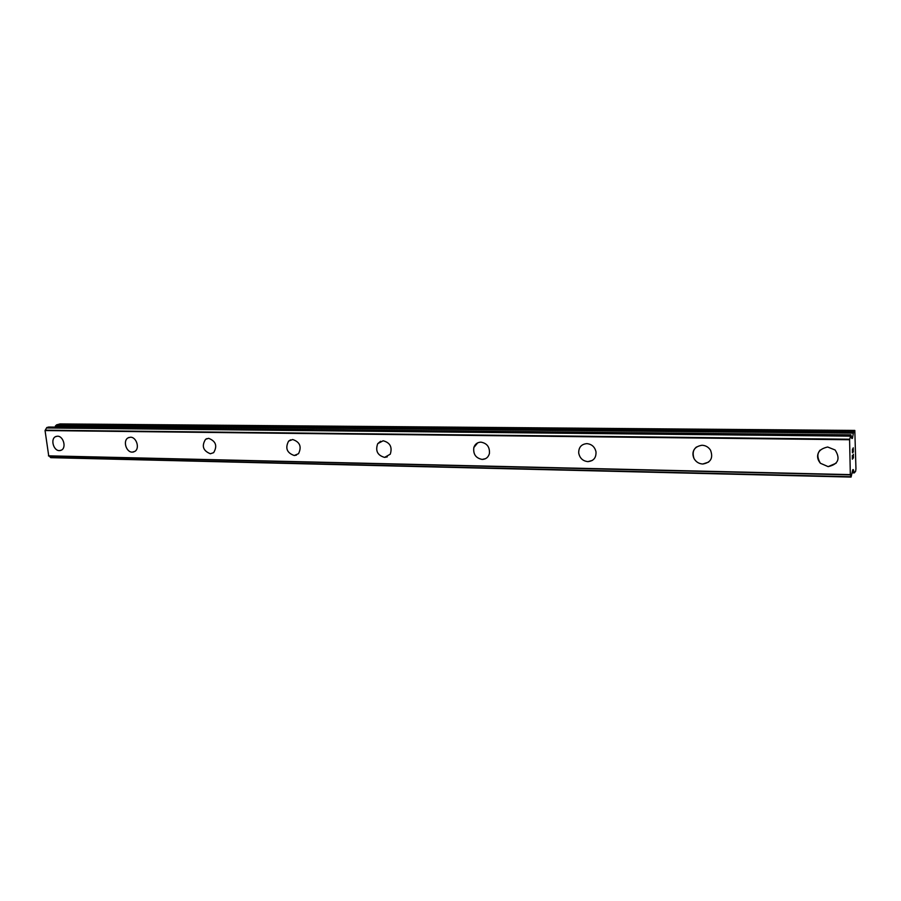 <?xml version="1.0" encoding="UTF-8"?>
<svg xmlns="http://www.w3.org/2000/svg" width="901" height="901" viewBox="0 0 901 901"><rect width="100%" height="100%" fill="white"/><g stroke="black" fill="none" stroke-linecap="round" stroke-linejoin="round"><path stroke-width="1.35" d="M60.66 450.444L59.398 450.613C53.497 450.849 50.231 438.967 55.569 436.647L56.29 436.354M57.473 436.208C63.329 435.915 66.674 447.707 61.426 450.128L59.387 450.613C53.486 450.86 50.219 438.967 55.558 436.647L57.473 436.208M133.776 451.919L132.278 452.133C126.174 452.37 122.694 440.668 128.055 437.875L129.046 437.424M130.454 437.233C136.49 436.94 140.06 448.507 134.823 451.412L132.267 452.133C126.163 452.381 122.682 440.668 128.043 437.875L130.454 437.233M213.638 452.662L210.361 453.766C203.04 450.759 201.441 445.95 205.563 439.316L208.649 438.325C215.902 441.197 217.569 445.972 213.638 452.662L210.372 453.755C203.052 450.759 201.452 445.95 205.574 439.316L206.971 438.584M296.44 455.129L294.255 455.512C286.89 452.899 285.009 448.101 288.602 441.13L290.618 439.846M292.656 439.508C299.92 441.963 301.88 446.693 298.535 453.687L294.244 455.512C286.89 452.899 284.998 448.112 288.59 441.141L292.656 439.508M387.295 456.863L384.603 457.393C377.485 455.365 375.199 450.793 377.722 443.675L380.616 441.253M383.15 440.769C390.11 442.628 392.476 447.099 390.268 454.183L384.592 457.393C377.474 455.365 375.188 450.793 377.71 443.675L383.15 440.769M485.583 458.654L482.17 459.42C475.807 458.159 473.036 454.183 473.847 447.515L477.699 442.841M480.909 442.143C487.047 443.247 489.885 447.054 489.412 453.563C488.319 457.325 485.909 459.273 482.159 459.431C475.796 458.159 473.025 454.194 473.836 447.515C475.03 444.08 477.384 442.29 480.909 442.143M592.295 460.445L587.88 461.627C582.756 461.03 579.703 458.125 578.69 452.888C578.69 447.245 581.404 444.159 586.833 443.63C591.698 444.114 594.761 446.817 595.989 451.761C596.304 457.764 593.601 461.053 587.88 461.627C582.756 461.042 579.692 458.125 578.69 452.899C578.679 447.256 581.393 444.159 586.833 443.63M708.67 462.078L702.791 464.015C698.906 463.778 695.977 461.943 694.018 458.519C692.024 453.958 692.835 450.117 696.45 446.997M702.003 445.252C705.663 445.432 708.513 447.087 710.54 450.218C713.378 458.023 710.788 462.618 702.791 464.026C698.894 463.778 695.977 461.943 694.018 458.53C691.641 450.984 694.299 446.558 702.003 445.252M836.128 463.204L828.154 466.628L820.406 463.26C816.768 458.812 816.666 454.431 820.09 450.106M827.681 447.009L835.126 450.004C840.622 458.744 838.302 464.285 828.154 466.639L820.394 463.26C815.405 454.667 817.826 449.25 827.681 447.009M852.402 458.665L852.335 455.455L852.402 458.665L852.875 456.3M852.92 458.046L853.371 454.217L853.45 457.832L852.346 459.172L852.346 455.444M853.45 457.832L853.36 454.228M852.346 459.161L853.438 457.832M852.425 452.764L852.459 449.002M852.583 449.171L852.808 449.813L852.571 449.171M852.808 449.813L853.236 451.288L852.797 449.813M853.236 451.288L853.236 447.786L853.326 452.088L852.47 449.43L852.481 452.279M852.425 452.336L852.459 449.43M853.315 452.043L853.224 447.797M853.596 431.793L852.414 438.404L851.805 438.472L850.882 434.834L849.587 439.744L850.33 474.613L851.085 477.079L852.718 469.748L853.326 469.601L854.306 472.901L855.635 471.291L855.95 468.79L854.812 430.43L853.596 431.793L56.493 424.878L54.871 427.097M49.161 456.041L50.749 457.663L851.062 477.068M48.699 427.04L46.784 427.536L45.05 430.554L48.744 456.03L850.409 474.872L48.744 456.03M854.812 430.43L60.018 423.92L56.493 424.878M849.62 439.497L45.129 430.385M849.587 439.744L45.05 430.554M850.33 474.613L48.44 455.827M850.364 474.771L48.564 455.94M853.224 433.122L55.468 425.846M852.661 437.503L851.569 437.492M852.414 438.404L851.783 438.393M48.643 427.04L850.882 434.834L48.575 427.04M850.24 435.543L46.784 427.536M850.139 436.14L46.525 427.964M849.688 439.226L45.309 430.182M850.995 476.73L50.467 457.404M854.035 472.406L852.256 472.372M851.085 477.079L50.749 457.663M854.306 472.901L852.155 472.845"/></g></svg>
